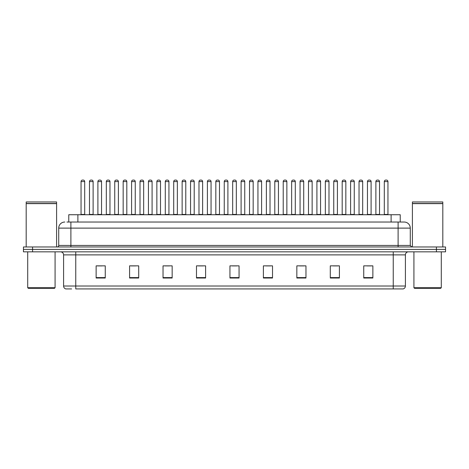 <?xml version="1.0" encoding="UTF-8"?>
<svg xmlns="http://www.w3.org/2000/svg" width="469" height="469" viewBox="0 0 469 469"><rect width="100%" height="100%" fill="white"/><g stroke="black" fill="none" stroke-linecap="round" stroke-linejoin="round"><path stroke-width="0.7" d="M68.767 222.03L68.767 214.732L400.233 214.732L400.233 222.03M71.64 288.933L65.936 288.933M405.409 286.014C405.322 287.474 404.595 288.447 403.217 288.933L393.245 288.933L393.245 286.014L405.409 286.014L405.409 254.878A3.043 3.043 0 0 1 408.446 251.835M65.783 288.933A3.043 3.043 0 0 1 63.591 286.014L63.591 254.878C63.415 253.026 62.4 252.017 60.554 251.835M32.572 246.97L445.55 246.97L445.55 249.402L23.45 249.402L23.45 251.835L32.572 251.835L32.572 249.402L23.45 249.402L23.45 246.97L32.572 246.97L32.572 249.402L445.55 249.402L445.55 251.835L32.572 251.835M372.867 278.017L372.867 265.853L363.745 265.853L363.745 278.017L372.867 278.017M339.415 278.017L339.415 265.853L330.293 265.853L330.293 278.017L339.415 278.017M305.964 278.017L305.964 265.853L296.842 265.853L296.842 278.017L305.964 278.017M272.512 278.017L272.512 265.853L263.39 265.853L263.39 278.017L272.512 278.017M105.255 278.017L105.255 265.853L96.133 265.853L96.133 278.017L105.255 278.017M138.707 278.017L138.707 265.853L129.585 265.853L129.585 278.017L138.707 278.017M172.158 278.017L172.158 265.853L163.036 265.853L163.036 278.017L172.158 278.017M205.61 278.017L205.61 265.853L196.488 265.853L196.488 278.017L205.61 278.017M239.061 278.017L239.061 265.853L229.939 265.853L229.939 278.017L239.061 278.017M393.245 288.933L75.755 288.933L75.755 286.014L393.245 286.014L393.245 254.878L63.591 254.878M299.609 265.917L304.17 265.917M333.307 265.917L337.868 265.917M366.998 265.917L371.559 265.917M198.522 265.917L203.083 265.917M164.83 265.917L169.391 265.917M131.132 265.917L135.693 265.917M97.441 265.917L102.002 265.917M265.917 265.917L270.478 265.917M232.219 265.917L236.781 265.917M67.079 222.03L404.096 222.03M66.938 222.03L70.889 222.03L70.889 228.116L58.725 228.116L58.725 245.445A1.518 1.518 0 0 1 57.206 246.97M64.81 222.03A6.079 6.079 0 0 0 58.725 228.116M404.19 222.03A6.079 6.079 0 0 1 410.275 228.116L410.275 245.445L411.794 246.97M84.696 181.585L81.049 181.585A1.518 1.518 0 0 1 82.567 180.067L83.177 180.067A1.518 1.518 0 0 1 84.696 181.585L84.696 214.427A0.305 0.305 0 0 0 85 214.732M81.049 181.585L81.049 214.427A0.305 0.305 0 0 1 80.744 214.732M89.473 181.585A1.518 1.518 0 0 1 90.992 180.067L91.602 180.067A1.518 1.518 0 0 1 93.12 181.585L89.473 181.585L89.473 214.427A0.305 0.305 0 0 1 89.169 214.732M93.12 181.585L93.12 214.427A0.305 0.305 0 0 0 93.425 214.732M101.544 181.585L97.898 181.585A1.518 1.518 0 0 1 99.416 180.067L100.026 180.067A1.518 1.518 0 0 1 101.544 181.585L101.544 214.427A0.305 0.305 0 0 0 101.849 214.732M97.898 181.585L97.898 214.427A0.305 0.305 0 0 1 97.593 214.732M118.393 181.585L114.741 181.585A1.518 1.518 0 0 1 116.265 180.067L116.869 180.067A1.518 1.518 0 0 1 118.393 181.585L118.393 214.427A0.305 0.305 0 0 0 118.698 214.732M114.741 181.585L114.741 214.427A0.305 0.305 0 0 1 114.436 214.732M135.242 181.585L131.59 181.585A1.518 1.518 0 0 1 133.108 180.067L133.718 180.067A1.518 1.518 0 0 1 135.242 181.585L135.242 214.427A0.305 0.305 0 0 0 135.541 214.732M131.59 181.585L131.59 214.427A0.305 0.305 0 0 1 131.285 214.732M152.085 181.585L148.439 181.585A1.518 1.518 0 0 1 149.957 180.067L150.567 180.067A1.518 1.518 0 0 1 152.085 181.585L152.085 214.427A0.305 0.305 0 0 0 152.39 214.732M148.439 181.585L148.439 214.427A0.305 0.305 0 0 1 148.134 214.732M106.316 181.585A1.518 1.518 0 0 1 107.841 180.067L108.45 180.067A1.518 1.518 0 0 1 109.969 181.585L106.316 181.585L106.316 214.427A0.305 0.305 0 0 1 106.017 214.732M109.969 181.585L109.969 214.427A0.305 0.305 0 0 0 110.274 214.732M123.165 181.585A1.518 1.518 0 0 1 124.69 180.067L125.293 180.067A1.518 1.518 0 0 1 126.818 181.585L123.165 181.585L123.165 214.427A0.305 0.305 0 0 1 122.86 214.732M126.818 181.585L126.818 214.427A0.305 0.305 0 0 0 127.122 214.732M140.014 181.585A1.518 1.518 0 0 1 141.532 180.067L142.142 180.067A1.518 1.518 0 0 1 143.661 181.585L140.014 181.585L140.014 214.427A0.305 0.305 0 0 1 139.709 214.732M143.661 181.585L143.661 214.427A0.305 0.305 0 0 0 143.965 214.732M54.468 288.329L28.316 288.329L27.706 287.72L55.078 287.72L54.468 288.329M27.706 251.835L27.706 287.72M55.078 251.835L55.078 287.72M26.188 203.634L56.597 203.634L26.188 203.634L26.188 246.97M56.597 203.634L56.597 246.97M56.444 203.482L26.34 203.482M56.597 203.329L56.597 201.963L26.188 201.963L26.188 203.329M440.684 288.329L414.532 288.329L413.922 287.72L441.294 287.72L440.684 288.329M413.922 251.835L413.922 287.72M441.294 251.835L441.294 287.72M412.403 203.634L442.812 203.634L412.403 203.634L412.403 246.97M442.812 203.634L442.812 246.97M442.66 203.482L412.556 203.482M442.812 203.329L442.812 201.963L412.403 201.963L412.403 203.329M168.934 181.585L165.287 181.585A1.518 1.518 0 0 1 166.806 180.067L167.415 180.067A1.518 1.518 0 0 1 168.934 181.585L168.934 214.427A0.305 0.305 0 0 0 169.239 214.732M165.287 181.585L165.287 214.427A0.305 0.305 0 0 1 164.982 214.732M185.783 181.585L182.13 181.585A1.518 1.518 0 0 1 183.655 180.067L184.264 180.067A1.518 1.518 0 0 1 185.783 181.585L185.783 214.427A0.305 0.305 0 0 0 186.087 214.732M182.13 181.585L182.13 214.427A0.305 0.305 0 0 1 181.831 214.732M202.631 181.585L198.979 181.585A1.518 1.518 0 0 1 200.503 180.067L201.107 180.067A1.518 1.518 0 0 1 202.631 181.585L202.631 214.427A0.305 0.305 0 0 0 202.936 214.732M198.979 181.585L198.979 214.427A0.305 0.305 0 0 1 198.674 214.732M156.863 181.585A1.518 1.518 0 0 1 158.381 180.067L158.991 180.067A1.518 1.518 0 0 1 160.509 181.585L156.863 181.585L156.863 214.427A0.305 0.305 0 0 1 156.558 214.732M160.509 181.585L160.509 214.427A0.305 0.305 0 0 0 160.814 214.732M173.712 181.585A1.518 1.518 0 0 1 175.23 180.067L175.84 180.067A1.518 1.518 0 0 1 177.358 181.585L173.712 181.585L173.712 214.427A0.305 0.305 0 0 1 173.407 214.732M177.358 181.585L177.358 214.427A0.305 0.305 0 0 0 177.663 214.732M190.555 181.585A1.518 1.518 0 0 1 192.079 180.067L192.683 180.067A1.518 1.518 0 0 1 194.207 181.585L190.555 181.585L190.555 214.427A0.305 0.305 0 0 1 190.25 214.732M194.207 181.585L194.207 214.427A0.305 0.305 0 0 0 194.512 214.732M219.474 181.585L215.828 181.585A1.518 1.518 0 0 1 217.346 180.067L217.956 180.067A1.518 1.518 0 0 1 219.474 181.585L219.474 214.427A0.305 0.305 0 0 0 219.779 214.732M215.828 181.585L215.828 214.427A0.305 0.305 0 0 1 215.523 214.732M236.323 181.585L232.677 181.585A1.518 1.518 0 0 1 234.195 180.067L234.805 180.067A1.518 1.518 0 0 1 236.323 181.585L236.323 214.427A0.305 0.305 0 0 0 236.628 214.732M232.677 181.585L232.677 214.427A0.305 0.305 0 0 1 232.372 214.732M253.172 181.585L249.526 181.585A1.518 1.518 0 0 1 251.044 180.067L251.654 180.067A1.518 1.518 0 0 1 253.172 181.585L253.172 214.427A0.305 0.305 0 0 0 253.477 214.732M249.526 181.585L249.526 214.427A0.305 0.305 0 0 1 249.221 214.732M270.021 181.585L266.369 181.585A1.518 1.518 0 0 1 267.893 180.067L268.497 180.067A1.518 1.518 0 0 1 270.021 181.585L270.021 214.427A0.305 0.305 0 0 0 270.326 214.732M266.369 181.585L266.369 214.427A0.305 0.305 0 0 1 266.064 214.732M286.87 181.585L283.217 181.585A1.518 1.518 0 0 1 284.736 180.067L285.345 180.067A1.518 1.518 0 0 1 286.87 181.585L286.87 214.427A0.305 0.305 0 0 0 287.169 214.732M283.217 181.585L283.217 214.427A0.305 0.305 0 0 1 282.913 214.732M207.404 181.585A1.518 1.518 0 0 1 208.922 180.067L209.532 180.067A1.518 1.518 0 0 1 211.056 181.585L207.404 181.585L207.404 214.427A0.305 0.305 0 0 1 207.099 214.732M211.056 181.585L211.056 214.427A0.305 0.305 0 0 0 211.355 214.732M224.252 181.585A1.518 1.518 0 0 1 225.771 180.067L226.38 180.067A1.518 1.518 0 0 1 227.899 181.585L224.252 181.585L224.252 214.427A0.305 0.305 0 0 1 223.948 214.732M227.899 181.585L227.899 214.427A0.305 0.305 0 0 0 228.204 214.732M241.101 181.585A1.518 1.518 0 0 1 242.62 180.067L243.229 180.067A1.518 1.518 0 0 1 244.748 181.585L241.101 181.585L241.101 214.427A0.305 0.305 0 0 1 240.796 214.732M244.748 181.585L244.748 214.427A0.305 0.305 0 0 0 245.053 214.732M257.944 181.585A1.518 1.518 0 0 1 259.468 180.067L260.078 180.067A1.518 1.518 0 0 1 261.596 181.585L257.944 181.585L257.944 214.427A0.305 0.305 0 0 1 257.645 214.732M261.596 181.585L261.596 214.427A0.305 0.305 0 0 0 261.901 214.732M274.793 181.585A1.518 1.518 0 0 1 276.317 180.067L276.921 180.067A1.518 1.518 0 0 1 278.445 181.585L274.793 181.585L274.793 214.427A0.305 0.305 0 0 1 274.488 214.732M278.445 181.585L278.445 214.427A0.305 0.305 0 0 0 278.75 214.732M303.713 181.585L300.066 181.585A1.518 1.518 0 0 1 301.585 180.067L302.194 180.067A1.518 1.518 0 0 1 303.713 181.585L303.713 214.427A0.305 0.305 0 0 0 304.018 214.732M300.066 181.585L300.066 214.427A0.305 0.305 0 0 1 299.761 214.732M320.562 181.585L316.915 181.585A1.518 1.518 0 0 1 318.433 180.067L319.043 180.067A1.518 1.518 0 0 1 320.562 181.585L320.562 214.427A0.305 0.305 0 0 0 320.866 214.732M316.915 181.585L316.915 214.427A0.305 0.305 0 0 1 316.61 214.732M337.41 181.585L333.758 181.585A1.518 1.518 0 0 1 335.282 180.067L335.892 180.067A1.518 1.518 0 0 1 337.41 181.585L337.41 214.427A0.305 0.305 0 0 0 337.715 214.732M333.758 181.585L333.758 214.427A0.305 0.305 0 0 1 333.459 214.732M354.259 181.585L350.607 181.585A1.518 1.518 0 0 1 352.131 180.067L352.735 180.067A1.518 1.518 0 0 1 354.259 181.585L354.259 214.427A0.305 0.305 0 0 0 354.564 214.732M350.607 181.585L350.607 214.427A0.305 0.305 0 0 1 350.302 214.732M371.102 181.585L367.456 181.585A1.518 1.518 0 0 1 368.974 180.067L369.584 180.067A1.518 1.518 0 0 1 371.102 181.585L371.102 214.427A0.305 0.305 0 0 0 371.407 214.732M367.456 181.585L367.456 214.427A0.305 0.305 0 0 1 367.151 214.732M387.951 181.585L384.304 181.585A1.518 1.518 0 0 1 385.823 180.067L386.433 180.067A1.518 1.518 0 0 1 387.951 181.585L387.951 214.427A0.305 0.305 0 0 0 388.256 214.732M384.304 181.585L384.304 214.427A0.305 0.305 0 0 1 384 214.732M291.642 181.585A1.518 1.518 0 0 1 293.16 180.067L293.77 180.067A1.518 1.518 0 0 1 295.288 181.585L291.642 181.585L291.642 214.427A0.305 0.305 0 0 1 291.337 214.732M295.288 181.585L295.288 214.427A0.305 0.305 0 0 0 295.593 214.732M308.491 181.585A1.518 1.518 0 0 1 310.009 180.067L310.619 180.067A1.518 1.518 0 0 1 312.137 181.585L308.491 181.585L308.491 214.427A0.305 0.305 0 0 1 308.186 214.732M312.137 181.585L312.137 214.427A0.305 0.305 0 0 0 312.442 214.732M325.339 181.585A1.518 1.518 0 0 1 326.858 180.067L327.468 180.067A1.518 1.518 0 0 1 328.986 181.585L325.339 181.585L325.339 214.427A0.305 0.305 0 0 1 325.035 214.732M328.986 181.585L328.986 214.427A0.305 0.305 0 0 0 329.291 214.732M342.182 181.585A1.518 1.518 0 0 1 343.707 180.067L344.31 180.067A1.518 1.518 0 0 1 345.835 181.585L342.182 181.585L342.182 214.427A0.305 0.305 0 0 1 341.878 214.732M345.835 181.585L345.835 214.427A0.305 0.305 0 0 0 346.14 214.732M359.031 181.585A1.518 1.518 0 0 1 360.55 180.067L361.159 180.067A1.518 1.518 0 0 1 362.684 181.585L359.031 181.585L359.031 214.427A0.305 0.305 0 0 1 358.726 214.732M362.684 181.585L362.684 214.427A0.305 0.305 0 0 0 362.983 214.732M375.88 181.585A1.518 1.518 0 0 1 377.398 180.067L378.008 180.067A1.518 1.518 0 0 1 379.527 181.585L375.88 181.585L375.88 214.427A0.305 0.305 0 0 1 375.575 214.732M379.527 181.585L379.527 214.427A0.305 0.305 0 0 0 379.831 214.732M77.889 222.03L77.889 214.732M391.111 222.03L391.111 214.732M393.245 251.835L393.245 254.878L405.409 254.878M63.591 286.014L75.755 286.014L75.755 251.835M436.428 251.835L436.428 246.97M239.061 277.595L229.939 277.595M205.61 277.595L196.488 277.595M172.158 277.595L163.036 277.595M138.707 277.595L129.585 277.595M105.255 277.595L96.133 277.595M272.512 277.595L263.39 277.595M305.964 277.595L296.842 277.595M339.415 277.595L330.293 277.595M372.867 277.595L363.745 277.595M70.889 246.97L70.889 245.445L410.275 245.445M58.725 245.445L70.889 245.445L70.889 228.116L398.111 228.116L398.111 246.97M410.275 228.116L398.111 228.116L398.111 222.03M81.049 214.427L84.696 214.427M89.473 214.427L93.12 214.427M97.898 214.427L101.544 214.427M114.741 214.427L118.393 214.427M131.59 214.427L135.242 214.427M148.439 214.427L152.085 214.427M106.316 214.427L109.969 214.427M123.165 214.427L126.818 214.427M140.014 214.427L143.661 214.427M165.287 214.427L168.934 214.427M182.13 214.427L185.783 214.427M198.979 214.427L202.631 214.427M156.863 214.427L160.509 214.427M173.712 214.427L177.358 214.427M190.555 214.427L194.207 214.427M215.828 214.427L219.474 214.427M232.677 214.427L236.323 214.427M249.526 214.427L253.172 214.427M266.369 214.427L270.021 214.427M283.217 214.427L286.87 214.427M207.404 214.427L211.056 214.427M224.252 214.427L227.899 214.427M241.101 214.427L244.748 214.427M257.944 214.427L261.596 214.427M274.793 214.427L278.445 214.427M300.066 214.427L303.713 214.427M316.915 214.427L320.562 214.427M333.758 214.427L337.41 214.427M350.607 214.427L354.259 214.427M367.456 214.427L371.102 214.427M384.304 214.427L387.951 214.427M291.642 214.427L295.288 214.427M308.491 214.427L312.137 214.427M325.339 214.427L328.986 214.427M342.182 214.427L345.835 214.427M359.031 214.427L362.684 214.427M375.88 214.427L379.527 214.427"/></g></svg>
